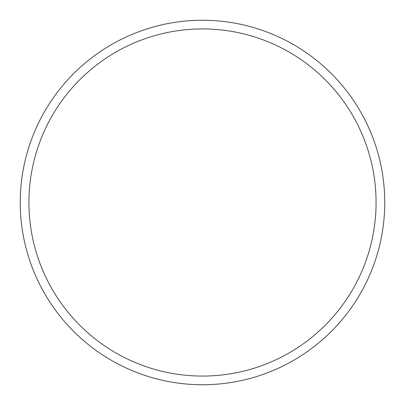 <?xml version="1.0" encoding="UTF-8"?>
<svg xmlns="http://www.w3.org/2000/svg" width="405" height="405" viewBox="0 0 405 405"><rect width="100%" height="100%" fill="white"/><g stroke="black" fill="none" stroke-linecap="round" stroke-linejoin="round"><path stroke-width="0.61" d="M376.073 202.5A173.573 173.573 0 0 0 202.5 28.927A173.573 173.573 0 0 0 28.927 202.5A173.573 173.573 0 0 0 202.5 376.073A173.573 173.573 0 0 0 376.073 202.5M20.25 202.5A182.25 182.25 0 0 1 202.5 20.25A182.25 182.25 0 0 1 384.75 202.5A182.25 182.25 0 0 1 202.5 384.75A182.25 182.25 0 0 1 20.25 202.5"/></g></svg>
